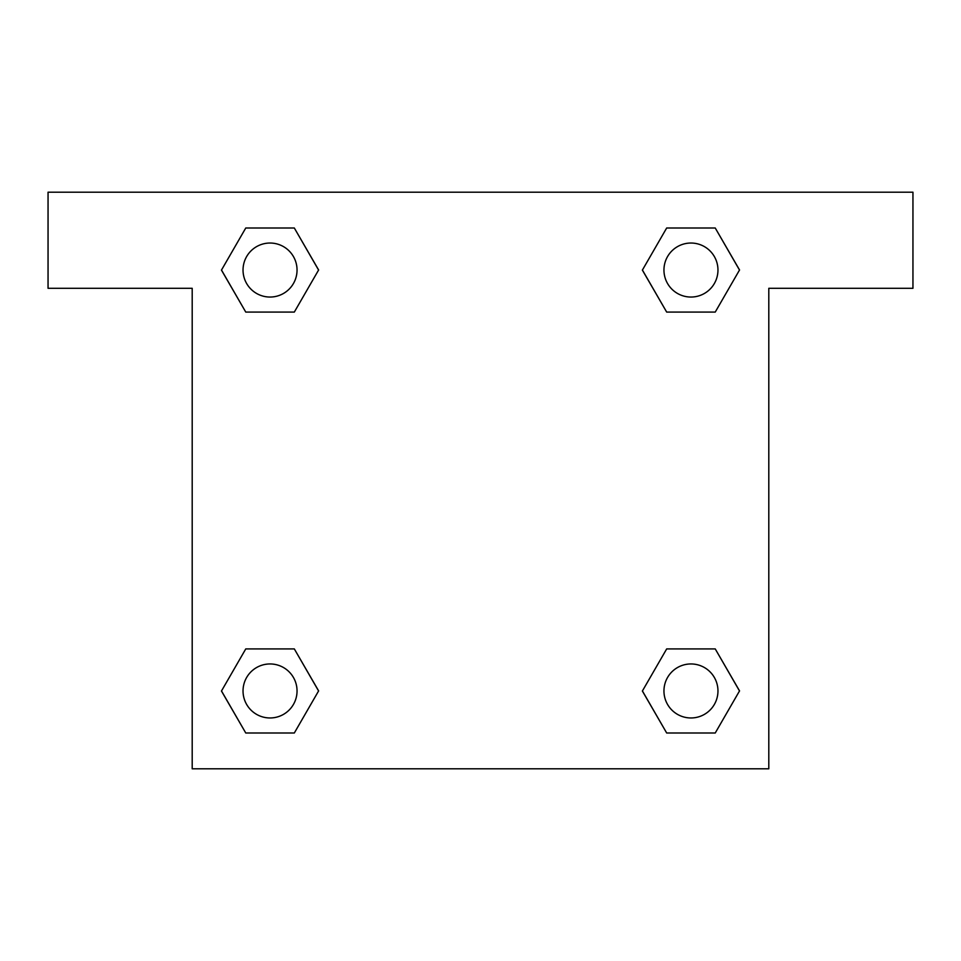 <?xml version="1.0" encoding="UTF-8"?>
<svg xmlns="http://www.w3.org/2000/svg" width="961" height="961" viewBox="0 0 961 961"><rect width="100%" height="100%" fill="white"/><g stroke="black" fill="none" stroke-linecap="round" stroke-linejoin="round"><path stroke-width="1.44" d="M912.95 192.2L48.05 192.2L48.05 288.3L192.2 288.3L192.2 768.8L768.8 768.8L768.8 288.3L912.95 288.3L912.95 192.2M245.764 312.085L294.318 312.085L245.764 312.085L221.498 270.041L245.764 227.997L294.318 227.997L318.584 270.041L294.318 312.085L245.764 312.085L221.438 270.077M294.318 227.997L245.764 227.997L294.318 227.997L318.644 270.005M294.318 648.915L245.764 648.915L294.318 648.915L318.584 690.959L294.318 733.003L245.764 733.003L221.498 690.959L245.764 648.915L294.318 648.915L318.644 690.923M245.764 733.003L294.318 733.003L245.764 733.003L221.438 690.995M715.236 648.915L666.682 648.915L715.236 648.915L739.502 690.959L715.236 733.003L666.682 733.003L642.416 690.959L666.682 648.915L715.236 648.915L739.562 690.923M666.682 733.003L715.236 733.003L666.682 733.003L642.356 690.995M666.682 312.085L715.236 312.085L666.682 312.085L642.416 270.041L666.682 227.997L715.236 227.997L739.502 270.041L715.236 312.085L666.682 312.085L642.356 270.077M715.236 227.997L666.682 227.997L715.236 227.997L739.562 270.005M717.963 690.959A27.004 27.004 0 0 0 677.457 667.571A27.004 27.004 0 0 0 677.457 714.347A27.004 27.004 0 0 0 717.963 690.959M297.045 690.959A27.004 27.004 0 0 0 256.539 667.571A27.004 27.004 0 0 0 256.539 714.347A27.004 27.004 0 0 0 297.045 690.959M717.963 270.041A27.004 27.004 0 0 0 677.457 246.653A27.004 27.004 0 0 0 677.457 293.429A27.004 27.004 0 0 0 717.963 270.041M297.045 270.041A27.004 27.004 0 0 0 256.539 246.653A27.004 27.004 0 0 0 256.539 293.429A27.004 27.004 0 0 0 297.045 270.041"/></g></svg>
